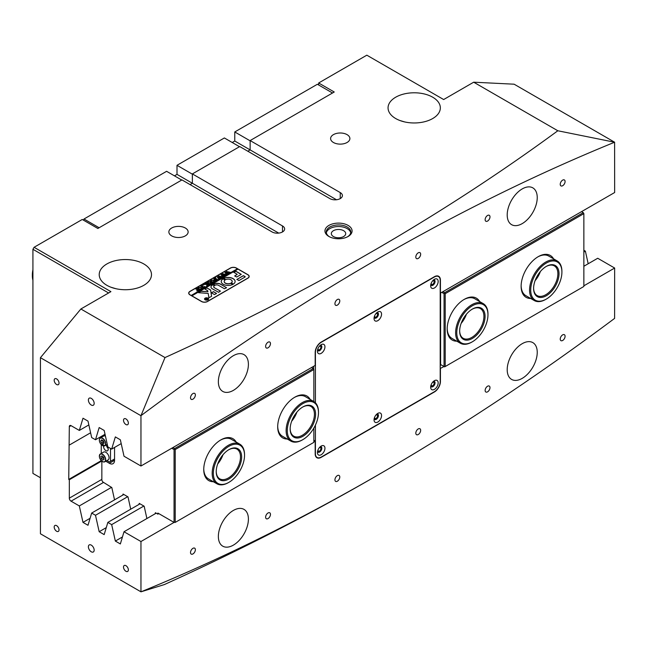 <?xml version="1.0" encoding="UTF-8"?>
<svg xmlns="http://www.w3.org/2000/svg" width="647" height="647" viewBox="0 0 647 647"><rect width="100%" height="100%" fill="white"/><g stroke="black" fill="none" stroke-linecap="round" stroke-linejoin="round"><path stroke-width="0.97" d="M431.274 384.472A2.046 1.181 120 0 0 431.662 385.806A2.046 1.181 120 0 0 432.681 385.701A2.046 1.181 120 0 0 434.016 383.897A2.046 1.181 120 0 0 433.7 382.264A2.046 1.181 120 0 0 432.681 382.369A2.046 1.181 120 0 0 432.358 382.595M374.662 417.153A2.046 1.181 120 0 0 375.05 418.488A2.046 1.181 120 0 0 376.069 418.383A2.046 1.181 120 0 0 377.403 416.587A2.046 1.181 120 0 0 377.088 414.953A2.046 1.181 120 0 0 376.069 415.05A2.046 1.181 120 0 0 375.745 415.285M318.049 449.843A2.046 1.181 120 0 0 318.437 451.169A2.046 1.181 120 0 0 319.456 451.072A2.046 1.181 120 0 0 320.791 449.269A2.046 1.181 120 0 0 320.475 447.635A2.046 1.181 120 0 0 319.456 447.732A2.046 1.181 120 0 0 319.133 447.967M318.049 348.45A2.046 1.181 120 0 0 318.437 349.784A2.046 1.181 120 0 0 319.456 349.679A2.046 1.181 120 0 0 320.791 347.876A2.046 1.181 120 0 0 320.475 346.242A2.046 1.181 120 0 0 319.456 346.347A2.046 1.181 120 0 0 319.133 346.574M374.662 315.76A2.046 1.181 120 0 0 375.05 317.095A2.046 1.181 120 0 0 376.069 316.998A2.046 1.181 120 0 0 377.403 315.194A2.046 1.181 120 0 0 377.088 313.56A2.046 1.181 120 0 0 376.069 313.658A2.046 1.181 120 0 0 375.745 313.892M431.274 283.079A2.046 1.181 120 0 0 431.662 284.413A2.046 1.181 120 0 0 432.681 284.308A2.046 1.181 120 0 0 434.016 282.513A2.046 1.181 120 0 0 433.7 280.871A2.046 1.181 120 0 0 432.681 280.976A2.046 1.181 120 0 0 432.358 281.202M328.927 236.478L328.927 236.478A13.563 7.829 180 0 1 328.927 225.407A13.563 7.829 180 0 1 348.11 225.407A13.563 7.829 180 0 1 348.11 236.478A13.563 7.829 180 0 1 328.927 236.478M347.625 236.745A12.253 7.077 0 0 0 350.771 232.014A12.253 7.077 0 0 0 347.188 227.008A12.253 7.077 0 0 0 333.828 225.48A12.253 7.077 0 0 0 326.266 232.014A12.253 7.077 0 0 0 329.412 236.745M343.606 230.68A7.19 4.149 0 0 0 335.769 229.782A7.19 4.149 0 0 0 331.329 233.616A7.19 4.149 0 0 0 333.44 236.551A7.19 4.149 0 0 0 341.268 237.449A7.19 4.149 0 0 0 345.708 233.616A7.19 4.149 0 0 0 343.606 230.68M350.698 232.815A12.253 7.077 0 0 0 347.188 228.609A12.253 7.077 0 0 0 334.483 226.935A12.253 7.077 0 0 0 326.347 232.815M562.655 185.721A3.429 1.981 120 0 0 564.904 182.697A3.429 1.981 120 0 0 564.378 179.947A3.429 1.981 120 0 0 562.655 180.117A3.429 1.981 120 0 0 560.415 183.141A3.429 1.981 120 0 0 560.941 185.891A3.429 1.981 120 0 0 562.655 185.721M487.563 221.072A3.429 1.981 120 0 0 489.803 218.047A3.429 1.981 120 0 0 489.278 215.297A3.429 1.981 120 0 0 487.563 215.467A3.429 1.981 120 0 0 485.323 218.492A3.429 1.981 120 0 0 485.848 221.242A3.429 1.981 120 0 0 487.563 221.072M268.044 347.811A3.429 1.981 120 0 0 270.284 344.786A3.429 1.981 120 0 0 269.759 342.037A3.429 1.981 120 0 0 268.044 342.206A3.429 1.981 120 0 0 265.804 345.231A3.429 1.981 120 0 0 266.329 347.981A3.429 1.981 120 0 0 268.044 347.811M192.943 399.175A3.429 1.981 120 0 0 195.184 396.15A3.429 1.981 120 0 0 194.658 393.4A3.429 1.981 120 0 0 192.943 393.57A3.429 1.981 120 0 0 190.703 396.595A3.429 1.981 120 0 0 191.229 399.345A3.429 1.981 120 0 0 192.943 399.175M418.237 258.428A3.429 1.981 120 0 0 420.477 255.403A3.429 1.981 120 0 0 419.952 252.653A3.429 1.981 120 0 0 418.237 252.823A3.429 1.981 120 0 0 415.997 255.848A3.429 1.981 120 0 0 416.522 258.598A3.429 1.981 120 0 0 418.237 258.428M337.362 305.117A3.429 1.981 120 0 0 339.602 302.1A3.429 1.981 120 0 0 339.077 299.351A3.429 1.981 120 0 0 337.362 299.521A3.429 1.981 120 0 0 335.122 302.537A3.429 1.981 120 0 0 335.647 305.287A3.429 1.981 120 0 0 337.362 305.117M562.655 340.476A3.429 1.981 120 0 0 564.904 337.451A3.429 1.981 120 0 0 564.378 334.701A3.429 1.981 120 0 0 562.655 334.871A3.429 1.981 120 0 0 560.415 337.896A3.429 1.981 120 0 0 560.941 340.645A3.429 1.981 120 0 0 562.655 340.476M487.563 391.839A3.429 1.981 120 0 0 489.803 388.815A3.429 1.981 120 0 0 489.278 386.065A3.429 1.981 120 0 0 487.563 386.235A3.429 1.981 120 0 0 485.323 389.259A3.429 1.981 120 0 0 485.848 392.009A3.429 1.981 120 0 0 487.563 391.839M268.044 518.579A3.429 1.981 120 0 0 270.284 515.554A3.429 1.981 120 0 0 269.759 512.804A3.429 1.981 120 0 0 268.044 512.974A3.429 1.981 120 0 0 265.804 515.999A3.429 1.981 120 0 0 266.329 518.748A3.429 1.981 120 0 0 268.044 518.579M192.943 553.929A3.429 1.981 120 0 0 195.184 550.904A3.429 1.981 120 0 0 194.658 548.155A3.429 1.981 120 0 0 192.943 548.324A3.429 1.981 120 0 0 190.703 551.349A3.429 1.981 120 0 0 191.229 554.099A3.429 1.981 120 0 0 192.943 553.929M418.237 434.525A3.429 1.981 120 0 0 420.477 431.509A3.429 1.981 120 0 0 419.952 428.759A3.429 1.981 120 0 0 418.237 428.929A3.429 1.981 120 0 0 415.997 431.945A3.429 1.981 120 0 0 416.522 434.695A3.429 1.981 120 0 0 418.237 434.525M337.362 481.222A3.429 1.981 120 0 0 339.602 478.198A3.429 1.981 120 0 0 339.077 475.448A3.429 1.981 120 0 0 337.362 475.618A3.429 1.981 120 0 0 335.122 478.643A3.429 1.981 120 0 0 335.647 481.392A3.429 1.981 120 0 0 337.362 481.222M91.276 545.122A4.084 2.362 -120 0 0 89.229 544.92A4.084 2.362 -120 0 0 88.607 548.195A4.084 2.362 -120 0 0 91.276 551.794A4.084 2.362 -120 0 0 93.314 551.996A4.084 2.362 -120 0 0 93.944 548.721A4.084 2.362 -120 0 0 91.276 545.122M91.276 398.374A4.084 2.362 -120 0 0 89.229 398.172A4.084 2.362 -120 0 0 88.607 401.447A4.084 2.362 -120 0 0 91.276 405.046A4.084 2.362 -120 0 0 93.314 405.248A4.084 2.362 -120 0 0 93.944 401.973A4.084 2.362 -120 0 0 91.276 398.374M125.93 565.672A3.429 1.981 -120 0 0 124.216 565.502A3.429 1.981 -120 0 0 123.69 568.252A3.429 1.981 -120 0 0 125.93 571.269A3.429 1.981 -120 0 0 127.653 571.438A3.429 1.981 -120 0 0 128.179 568.689A3.429 1.981 -120 0 0 125.93 565.672M56.612 525.647A3.429 1.981 -120 0 0 54.898 525.477A3.429 1.981 -120 0 0 54.372 528.227A3.429 1.981 -120 0 0 56.612 531.252A3.429 1.981 -120 0 0 58.327 531.422A3.429 1.981 -120 0 0 58.853 528.672A3.429 1.981 -120 0 0 56.612 525.647M56.612 378.899A3.429 1.981 -120 0 0 54.898 378.721A3.429 1.981 -120 0 0 54.372 381.471A3.429 1.981 -120 0 0 56.612 384.496A3.429 1.981 -120 0 0 58.327 384.666A3.429 1.981 -120 0 0 58.853 381.916A3.429 1.981 -120 0 0 56.612 378.899M125.93 418.916A3.429 1.981 -120 0 0 124.216 418.746A3.429 1.981 -120 0 0 123.69 421.496A3.429 1.981 -120 0 0 125.93 424.521A3.429 1.981 -120 0 0 127.653 424.691A3.429 1.981 -120 0 0 128.179 421.941A3.429 1.981 -120 0 0 125.93 418.916M115.902 288.708L110.872 287.203M143.844 263.968A26.139 15.091 0 0 0 115.352 260.692A26.139 15.091 0 0 0 99.217 274.635A26.139 15.091 0 0 0 106.868 285.311A26.139 15.091 0 0 0 135.36 288.578A26.139 15.091 0 0 0 151.495 274.635A26.139 15.091 0 0 0 143.844 263.968M404.747 121.951L399.709 120.439M432.681 97.204A26.139 15.091 0 0 0 404.189 93.936A26.139 15.091 0 0 0 388.054 107.879A26.139 15.091 0 0 0 395.713 118.547A26.139 15.091 0 0 0 424.197 121.822A26.139 15.091 0 0 0 440.34 107.879A26.139 15.091 0 0 0 432.681 97.204M347.067 134.625A9.64 5.564 0 0 0 336.561 133.419A9.64 5.564 0 0 0 330.609 138.563A9.64 5.564 0 0 0 333.44 142.494A9.64 5.564 0 0 0 343.945 143.699A9.64 5.564 0 0 0 349.89 138.563A9.64 5.564 0 0 0 347.067 134.625M185.317 228.011A9.64 5.564 0 0 0 174.811 226.806A9.64 5.564 0 0 0 168.859 231.95A9.64 5.564 0 0 0 171.69 235.88A9.64 5.564 0 0 0 182.195 237.085A9.64 5.564 0 0 0 188.14 231.95A9.64 5.564 0 0 0 185.317 228.011M522.218 378.366A21.238 12.261 120 0 0 536.096 359.643A21.238 12.261 120 0 0 532.845 342.627A21.238 12.261 120 0 0 522.218 343.678A21.238 12.261 120 0 0 508.348 362.393A21.238 12.261 120 0 0 511.599 379.417A21.238 12.261 120 0 0 522.218 378.366M233.381 545.122A21.238 12.261 120 0 0 247.259 526.407A21.238 12.261 120 0 0 244 509.383A21.238 12.261 120 0 0 233.381 510.434A21.238 12.261 120 0 0 219.503 529.157A21.238 12.261 120 0 0 222.762 546.173A21.238 12.261 120 0 0 233.381 545.122M522.218 223.611A21.238 12.261 120 0 0 536.096 204.889A21.238 12.261 120 0 0 532.845 187.873A21.238 12.261 120 0 0 522.218 188.924A21.238 12.261 120 0 0 508.348 207.638A21.238 12.261 120 0 0 511.599 224.663A21.238 12.261 120 0 0 522.218 223.611M233.381 390.367A21.238 12.261 120 0 0 247.259 371.653A21.238 12.261 120 0 0 244 354.629A21.238 12.261 120 0 0 233.381 355.68A21.238 12.261 120 0 0 219.503 374.403A21.238 12.261 120 0 0 222.762 391.419A21.238 12.261 120 0 0 233.381 390.367M141.006 415.649A2303.83 1330.127 -60 0 1 377.799 258.962A2303.83 1330.127 -60 0 1 614.601 142.227L614.65 192.523L440.421 293.115L440.421 280.175A8.5 4.909 120 0 0 438.666 276.285A8.5 4.909 120 0 0 434.412 276.706L321.187 342.077A8.5 4.909 120 0 0 315.178 352.478L315.178 365.426L140.957 466.01L140.957 415.714L165.001 357.565L80.875 308.991L40.438 357.686L140.957 415.714M614.65 142.227L514.13 84.199L473.693 82.193L557.827 130.767C500.147 173.113 438.593 213.178 373.182 250.955C307.462 288.869 238.072 324.406 165.001 357.565M377.799 475.084L373.756 477.421C307.737 515.513 237.942 551.228 164.387 584.564L141.006 591.819A2303.83 1330.127 120 0 0 377.799 475.084A2303.83 1330.127 120 0 0 377.824 475.068A2303.83 1330.127 120 0 0 614.601 318.397L614.65 268.036L583.861 285.812M373.756 477.421L377.824 475.068M155.102 513.799L155.417 512.723L157.876 514.139L157.876 513.071L174.051 522.412L140.957 541.523L124.014 531.745L120.35 543.949L115.344 541.062L111.672 524.62L107.839 522.404L104.175 534.608L99.169 531.721L95.497 515.279L91.664 513.063L88 525.275L82.994 522.388L79.322 505.938L71.057 501.166A2.451 1.415 60 0 1 69.318 498.166L69.318 479.751L101.708 461.052M69.318 479.751L68.744 479.419L69.318 426.656A2.451 1.415 60 0 1 69.827 425.532A2.451 1.415 60 0 1 71.057 425.653L79.322 430.433L82.994 418.221L88 421.108L91.664 437.558L95.497 439.766L105.024 434.274M140.957 466.01L124.014 456.232L120.35 439.79L115.344 436.903L111.672 449.107L107.839 446.891L104.175 430.449L99.169 427.562L95.497 439.766M40.438 357.686L40.438 533.783L140.957 591.819L140.957 541.523M583.861 250.26L585.373 251.133L588.188 263.758M583.861 266.257L597.715 258.258L614.65 268.036M282.488 231.95L282.488 225.94A7.352 4.246 180 0 1 284.64 228.941A7.352 4.246 180 0 1 280.102 232.863A7.352 4.246 180 0 1 272.088 231.95L181.969 179.915L97.859 228.48L82.258 219.47L34.081 247.291L110.912 291.643L80.875 308.991M278.72 233.106L192.369 183.255L190.056 184.589L192.369 183.255L192.369 173.914L239.738 146.562L329.857 198.597A7.352 4.246 0 0 0 337.863 199.511A7.352 4.246 0 0 0 342.409 195.596A7.352 4.246 0 0 0 340.249 192.588L340.249 198.597M336.489 199.753L250.138 149.902L247.825 151.236L250.138 149.902L250.138 140.561L340.249 192.588M473.693 82.193L443.656 99.541L366.825 55.181L318.647 82.994L334.248 92.003L250.138 140.561M207.501 301.518L247.938 278.17A4.246 2.451 0 0 0 249.184 276.439A4.246 2.451 0 0 0 247.938 274.7L236.39 268.036A4.246 2.451 0 0 0 230.381 268.036L189.943 291.376A4.246 2.451 0 0 0 188.698 293.115A4.246 2.451 0 0 0 189.943 294.846L201.492 301.518A4.246 2.451 0 0 0 207.501 301.518M282.488 225.94L192.369 173.914M108.607 292.978L32.924 249.289L32.924 473.418L40.438 477.753M32.924 249.289L34.081 247.291M91.664 513.063L123.844 494.486M95.497 515.279L127.677 496.702M79.322 505.938L111.502 487.361M107.839 522.404L140.019 503.827M111.672 524.62L143.852 506.043M583.861 252.007L585.373 251.133M124.014 531.745L156.194 513.168M313.852 440.162L315.178 440.93L313.852 441.699M440.195 368.491L444.06 366.525L444.06 293.681L441.747 292.347M79.322 430.433L88.849 424.933M111.672 449.107L121.199 443.607M315.178 440.93L315.178 453.87A8.5 4.909 120 0 0 316.941 457.761A8.5 4.909 120 0 0 321.187 457.34L434.412 391.969A8.5 4.909 120 0 0 440.421 381.568L440.421 368.628M557.827 130.767L614.601 142.227M318.647 85L318.647 82.994M90.604 432.778L69.318 445.063M115.344 541.062L122.445 536.961M99.169 531.721L106.27 527.62M82.994 522.388L90.095 518.287M68.744 479.419L101.272 460.64M177.003 174.383L192.369 183.255L192.369 174.18L177.003 165.309L177.003 174.383L174.455 175.847M239.503 146.699L224.372 137.957L177.003 165.309M83.358 220.109L83.997 219.01L166.602 171.309L181.734 180.052M83.997 219.01L99.128 227.744M250.138 149.902L250.138 140.828L234.772 131.956L234.772 141.03L250.138 149.902M232.224 142.494L234.772 141.03M332.509 92.998L317.378 84.264L234.772 131.956M430.659 387.205A5.313 3.065 -60 0 1 434.412 380.695A5.313 3.065 -60 0 1 438.173 382.862A5.313 3.065 -60 0 1 434.412 389.373A5.313 3.065 -60 0 1 430.659 387.205M430.765 386.122A3.106 1.795 120 0 0 431.306 386.825A3.106 1.795 120 0 0 433.692 385.992A3.106 1.795 120 0 0 435.051 382.862A3.106 1.795 120 0 0 434.404 381.447A3.106 1.795 120 0 0 433.53 381.334M374.047 419.887A5.313 3.065 -60 0 1 377.799 413.384A5.313 3.065 -60 0 1 381.56 415.552A5.313 3.065 -60 0 1 377.799 422.054A5.313 3.065 -60 0 1 374.047 419.887M374.152 418.803A3.106 1.795 120 0 0 374.694 419.507A3.106 1.795 120 0 0 377.08 418.674A3.106 1.795 120 0 0 378.438 415.552A3.106 1.795 120 0 0 377.791 414.129A3.106 1.795 120 0 0 376.918 414.015M317.434 452.568A5.313 3.065 -60 0 1 321.187 446.066A5.313 3.065 -60 0 1 324.948 448.234A5.313 3.065 -60 0 1 321.187 454.736A5.313 3.065 -60 0 1 317.434 452.568M317.54 451.485A3.106 1.795 120 0 0 318.081 452.188A3.106 1.795 120 0 0 320.467 451.363A3.106 1.795 120 0 0 321.826 448.234A3.106 1.795 120 0 0 321.179 446.818A3.106 1.795 120 0 0 320.305 446.705M317.434 351.184A5.313 3.065 -60 0 1 321.187 344.673A5.313 3.065 -60 0 1 324.948 346.841A5.313 3.065 -60 0 1 321.187 353.351A5.313 3.065 -60 0 1 317.434 351.184M317.54 350.1A3.106 1.795 120 0 0 318.081 350.803A3.106 1.795 120 0 0 320.467 349.97A3.106 1.795 120 0 0 321.826 346.841A3.106 1.795 120 0 0 321.179 345.425A3.106 1.795 120 0 0 320.305 345.312M374.047 318.494A5.313 3.065 -60 0 1 377.799 311.991A5.313 3.065 -60 0 1 381.56 314.159A5.313 3.065 -60 0 1 377.799 320.661A5.313 3.065 -60 0 1 374.047 318.494M374.152 317.41A3.106 1.795 120 0 0 374.694 318.114A3.106 1.795 120 0 0 377.08 317.281A3.106 1.795 120 0 0 378.438 314.159A3.106 1.795 120 0 0 377.791 312.736A3.106 1.795 120 0 0 376.918 312.622M430.659 285.812A5.313 3.065 -60 0 1 434.412 279.31A5.313 3.065 -60 0 1 438.173 281.477A5.313 3.065 -60 0 1 434.412 287.98A5.313 3.065 -60 0 1 430.659 285.812M430.765 284.729A3.106 1.795 120 0 0 431.306 285.432A3.106 1.795 120 0 0 433.692 284.599A3.106 1.795 120 0 0 435.051 281.477A3.106 1.795 120 0 0 434.404 280.054A3.106 1.795 120 0 0 433.53 279.941M321.09 345.377A3.106 1.795 -60 0 1 321.648 346.743A3.106 1.795 -60 0 1 320.354 349.809A3.106 1.795 -60 0 1 317.992 350.747M434.315 280.005A3.106 1.795 -60 0 1 434.873 281.372A3.106 1.795 -60 0 1 433.579 284.437A3.106 1.795 -60 0 1 431.217 285.376M377.702 312.695A3.106 1.795 -60 0 1 378.26 314.062A3.106 1.795 -60 0 1 376.966 317.127A3.106 1.795 -60 0 1 374.605 318.065M317.992 452.14A3.106 1.795 120 0 0 320.354 451.202A3.106 1.795 120 0 0 321.648 448.136A3.106 1.795 120 0 0 321.09 446.77M431.217 386.769A3.106 1.795 120 0 0 433.579 385.83A3.106 1.795 120 0 0 434.873 382.765A3.106 1.795 120 0 0 434.315 381.398M374.605 419.45A3.106 1.795 120 0 0 376.966 418.512A3.106 1.795 120 0 0 378.26 415.455A3.106 1.795 120 0 0 377.702 414.088M315.412 425.103L315.412 453.741A8.168 4.715 120 0 0 317.103 457.478A8.168 4.715 120 0 0 321.187 457.073L434.412 391.702A8.168 4.715 120 0 0 440.195 381.698L440.195 280.305A8.168 4.715 120 0 0 438.496 276.568A8.168 4.715 120 0 0 434.412 276.973L321.187 342.344A8.168 4.715 120 0 0 315.412 352.348L315.412 402.782M313.682 366.291L313.682 368.758M535.263 280.2A17.97 10.376 120 0 0 540.027 271.95M540.358 271.546A17.154 9.907 -60 0 1 535.085 280.685M556.873 266.823A17.97 10.376 -60 0 1 553.371 289.193A17.97 10.376 -60 0 1 535.748 295.331A17.97 10.376 -60 0 1 533.605 288.416A17.97 10.376 -60 0 1 546.311 266.402A17.97 10.376 -60 0 1 556.873 266.823M533.605 288.077A17.154 9.907 120 0 0 535.651 294.353A17.154 9.907 120 0 0 537.156 295.598A17.154 9.907 120 0 0 553.428 287.122A17.154 9.907 120 0 0 555.822 267.13A17.154 9.907 120 0 0 554.309 265.885A17.154 9.907 120 0 0 546.019 266.572M559.275 263.58A22.055 12.738 120 0 0 537.641 271.109A22.055 12.738 120 0 0 533.346 298.574A22.055 12.738 120 0 0 546.311 299.084A22.055 12.738 120 0 0 561.911 272.072A22.055 12.738 120 0 0 559.275 263.58M546.028 299.246A22.871 13.207 -60 0 1 545.736 299.415A22.871 13.207 -60 0 1 534.293 300.556A22.871 13.207 -60 0 1 532.287 298.89A22.871 13.207 -60 0 1 535.473 272.233A22.871 13.207 -60 0 1 557.172 260.935A22.871 13.207 -60 0 1 559.178 262.601A22.871 13.207 -60 0 1 561.911 271.4A22.871 13.207 -60 0 1 561.903 271.74M472.852 338.146A17.97 10.376 -60 0 1 459.661 331.102A17.97 10.376 -60 0 1 471.881 309.379A17.97 10.376 -60 0 1 472.367 309.088A17.97 10.376 -60 0 1 485.072 316.148A17.97 10.376 -60 0 1 472.852 338.146M459.661 330.763A17.154 9.907 120 0 0 463.212 338.292A17.154 9.907 120 0 0 472.253 337.16A17.154 9.907 120 0 0 483.083 322.028A17.154 9.907 120 0 0 480.365 308.57A17.154 9.907 120 0 0 472.075 309.266M472.965 341.422A22.055 12.738 120 0 0 487.967 314.757A22.055 12.738 120 0 0 471.776 306.112A22.055 12.738 120 0 0 456.774 333.116A22.055 12.738 120 0 0 472.367 341.778A22.055 12.738 120 0 0 472.965 341.422M472.084 341.94A22.871 13.207 -60 0 1 471.792 342.109A22.871 13.207 -60 0 1 460.357 343.242A22.871 13.207 -60 0 1 456.733 325.312A22.871 13.207 -60 0 1 471.17 305.125A22.871 13.207 -60 0 1 483.228 303.621A22.871 13.207 -60 0 1 487.967 314.094A22.871 13.207 -60 0 1 487.959 314.434M461.319 322.885A17.97 10.376 120 0 0 466.083 314.636M466.414 314.232A17.154 9.907 -60 0 1 461.141 323.379M228.245 479.362A17.97 10.376 -60 0 1 216.227 471.647A17.97 10.376 -60 0 1 228.933 449.633A17.97 10.376 -60 0 1 229.62 449.261A17.97 10.376 -60 0 1 241.622 457.777A17.97 10.376 -60 0 1 228.245 479.362M216.227 471.307A17.154 9.907 120 0 0 219.778 478.837A17.154 9.907 120 0 0 227.704 478.343A17.154 9.907 120 0 0 239.439 463.292A17.154 9.907 120 0 0 236.931 449.123A17.154 9.907 120 0 0 229.014 449.608A17.154 9.907 120 0 0 228.642 449.811M228.092 482.783A22.055 12.738 120 0 0 228.933 482.322A22.055 12.738 120 0 0 244.534 455.302A22.055 12.738 120 0 0 229.774 445.84A22.055 12.738 120 0 0 213.356 472.334A22.055 12.738 120 0 0 228.092 482.783M228.65 482.484A22.871 13.207 -60 0 1 228.359 482.654A22.871 13.207 -60 0 1 227.485 483.131A22.871 13.207 -60 0 1 216.923 483.786A22.871 13.207 -60 0 1 213.583 464.894A22.871 13.207 -60 0 1 229.232 444.821A22.871 13.207 -60 0 1 239.794 444.166A22.871 13.207 -60 0 1 244.534 454.639A22.871 13.207 -60 0 1 244.526 454.978M217.885 463.43A17.97 10.376 120 0 0 222.649 455.181M222.98 454.784A17.154 9.907 -60 0 1 217.707 463.923M300.289 437.485A17.97 10.376 -60 0 1 290.171 428.961A17.97 10.376 -60 0 1 302.877 406.947A17.97 10.376 -60 0 1 305.465 405.758A17.97 10.376 -60 0 1 315.324 417.42A17.97 10.376 -60 0 1 300.289 437.485M290.171 428.621A17.154 9.907 120 0 0 293.722 436.143A17.154 9.907 120 0 0 299.828 436.426A17.154 9.907 120 0 0 312.97 421.779A17.154 9.907 120 0 0 310.875 406.429A17.154 9.907 120 0 0 304.769 406.146A17.154 9.907 120 0 0 302.586 407.117M299.707 441.084A22.055 12.738 120 0 0 302.877 439.628A22.055 12.738 120 0 0 318.478 412.616A22.055 12.738 120 0 0 306.047 402.151A22.055 12.738 120 0 0 287.608 426.777A22.055 12.738 120 0 0 299.707 441.084M302.594 439.79A22.871 13.207 -60 0 1 302.303 439.968A22.871 13.207 -60 0 1 299.011 441.472A22.871 13.207 -60 0 1 290.859 441.1A22.871 13.207 -60 0 1 288.069 420.631A22.871 13.207 -60 0 1 305.586 401.1A22.871 13.207 -60 0 1 313.738 401.48A22.871 13.207 -60 0 1 318.478 411.945A22.871 13.207 -60 0 1 318.47 412.285M291.829 420.744A17.97 10.376 120 0 0 296.593 412.495M296.924 412.09A17.154 9.907 -60 0 1 291.651 421.229M207.962 299.852A1.876 1.084 0 0 0 208.455 299.116A1.876 1.084 0 0 0 208.455 299.051M205.253 299.747A1.876 1.084 0 0 0 207.299 299.99A1.876 1.084 0 0 0 208.455 298.987A1.876 1.084 0 0 0 207.905 298.218A1.876 1.084 0 0 0 205.859 297.984A1.876 1.084 0 0 0 204.703 298.987A1.876 1.084 0 0 0 205.253 299.747M208.019 298.154A2.046 1.181 0 0 0 205.795 297.895A2.046 1.181 0 0 0 204.533 298.987A2.046 1.181 0 0 0 205.131 299.82A2.046 1.181 0 0 0 207.355 300.071A2.046 1.181 0 0 0 208.617 298.987A2.046 1.181 0 0 0 208.019 298.154M208.617 299.051A2.046 1.181 0 0 0 208.019 298.283A2.046 1.181 0 0 0 207.962 298.251M205.196 298.251A2.046 1.181 0 0 0 204.541 299.051M198.621 292.703L208.188 293.414L208.9 297.709L211.318 296.512A0.817 0.469 0 0 0 211.553 296.14L210.647 290.147A0.817 0.469 0 0 0 210.412 289.856L206.668 287.858L204.808 288.974L207.663 290.673L207.93 291.684L201.306 291.215A0.817 0.469 0 0 0 200.627 291.344L198.621 292.703M223.272 284.276A6.947 4.011 0 0 0 232.758 284.454L230.696 283.24A4.003 2.313 180 0 1 225.35 283.079A4.003 2.313 180 0 1 224.177 281.437A4.003 2.313 180 0 1 225.067 279.989L222.956 278.8A6.947 4.011 0 0 0 221.242 281.437A6.947 4.011 0 0 0 223.272 284.276M232.791 284.437L230.696 283.37A4.003 2.313 180 0 1 225.35 283.208A4.003 2.313 180 0 1 224.177 281.574A4.003 2.313 180 0 1 224.185 281.51M208.108 281.979L208.31 283.087L210.332 283.807L209.369 284.365L207.485 282.537L208.01 281.898L209.604 281.639L212.297 282.674L211.14 283.337L209.806 282.124L208.108 281.979L207.703 282.561M206.894 285.343L206.919 284.356L203.595 284.494L204.856 283.766L207.137 284.049L205.366 283.475L206.522 282.804L209.288 284.405L208.14 285.076L207.186 284.082L207.153 285.254L207.687 285.335L206.684 285.917L206.903 284.858M204.929 283.815L207.137 284.049M206.522 282.804L206.361 283.24L208.714 284.494M208.148 285.109L208.019 284.567M207.161 284.397L207.242 285.367M202.972 285.206L203.441 284.809L202.972 285.076M202.972 284.939L203.441 285.076M204.581 286.443L205.131 286.807L202.859 288.117L202.236 287.802L203.708 287.494L200.667 286.184L201.824 285.521L204.096 287.276L204.581 286.548M201.799 285.618L204.096 287.276M204.428 287.082L204.509 286.492M201.217 287.478L201.824 288.352L201.257 289.096L198.524 289.039L197.885 288.19L198.435 287.43L201.217 287.478L201.824 288.481M237.886 269.168L237.425 268.764L191.213 295.444L190.056 294.911M237.425 268.764L236.268 268.101A4.084 2.362 0 0 0 230.494 268.101L190.056 291.449A4.084 2.362 0 0 0 188.859 293.115A4.084 2.362 0 0 0 190.056 294.781M196.834 290.729L197.481 289.549L195.774 289.007L196.931 288.344L199.705 289.945L196.834 290.729L197.481 289.686M196.906 288.449L199.203 290.034M213.809 280.208L214.424 281.081L213.85 281.817L211.116 281.768L210.485 280.919L211.027 280.159L213.809 280.208L214.424 281.21M215.03 280.386L216.721 279.981L215.532 279.294L214.99 280.046L214.108 279.536L215.419 279.229L213.68 278.671L214.836 278L217.61 279.601L215.605 280.758L215.03 280.466M214.181 279.625L215.071 280.005M214.82 278.105L217.036 279.69M215.338 278.073L215.799 277.668L215.338 277.935M215.338 277.806L215.799 277.935M219.422 278.469L218.605 278.938L217.068 276.673L219.398 277.231L218.411 275.897L222.455 276.803L221.436 277.393L218.896 276.366L219.834 277.345L221.217 277.523L220.142 278.145L217.683 277.102L219.422 278.558M223.312 276.229L222.495 276.698L220.959 274.425L223.288 274.983L222.301 273.649L226.345 274.563L225.326 275.153L222.786 274.126L223.725 275.104L225.107 275.274L224.032 275.897L221.573 274.854L223.312 276.318M227.202 273.98L226.385 274.449L224.841 272.185L227.178 272.735L226.183 271.408L230.235 272.314L229.216 272.905L226.676 271.877L227.615 272.856L228.998 273.034L227.922 273.649L225.463 272.605L227.202 274.069M191.787 295.914L238.007 269.103L247.825 274.773A4.084 2.362 0 0 1 249.022 276.439L249.022 277.11M191.787 295.784L201.613 301.453A4.084 2.362 0 0 0 207.388 301.453L247.825 278.105A4.084 2.362 0 0 0 249.022 276.439M236.875 279.358L238.953 280.555L244.938 277.102A0.817 0.469 0 0 0 244.938 276.439L243.296 275.654L236.851 279.504M237.198 274.368L234.675 275.986L236.762 277.021L241.274 274.368L235.832 271.182L233.753 272.217L237.198 274.368L234.659 275.97M215.03 285.295A2.451 1.415 180 0 1 218.476 285.311L224.46 288.764L226.539 287.729L220.554 284.106A4.739 2.734 0 0 0 213.429 284.389L215.03 285.295M231.294 282.893L233.405 284.082A6.947 4.011 0 0 0 235.128 281.437A6.947 4.011 0 0 0 231.052 277.789A6.947 4.011 0 0 0 223.611 278.428L225.666 279.641A4.003 2.313 180 0 1 229.911 279.358A4.003 2.313 180 0 1 232.184 281.437A4.003 2.313 180 0 1 231.294 282.893L231.286 283.03A4.003 2.313 180 0 0 232.184 281.574L232.184 281.437M216.494 293.528L213.534 291.66L211.399 292.784L214.408 294.571L216.494 293.528M214.432 287.64A2.451 1.415 180 0 1 213.72 286.645A2.451 1.415 180 0 1 214.416 285.659L212.847 284.729A4.739 2.734 0 0 0 210.971 286.912A4.739 2.734 0 0 0 212.353 288.845L218.613 292.298L220.417 291.101L214.432 287.778A2.451 1.415 180 0 1 213.72 286.775A2.451 1.415 180 0 1 213.72 286.71M205.714 299.068L206.919 298.874L205.932 298.558L206.603 298.17L208.221 299.1L206.539 299.61L205.714 299.068M237.425 268.901L191.213 295.444M220.417 291.101L214.432 287.778M214.432 285.642L212.847 284.866A4.739 2.734 0 0 0 210.971 286.977M216.494 293.366L213.534 291.789L211.456 292.703M225.075 279.981L222.956 278.93A6.947 4.011 0 0 0 221.242 281.51M235.128 281.51A6.947 4.011 0 0 0 230.995 277.911A6.947 4.011 0 0 0 223.611 278.558L223.579 278.582M226.563 287.713L220.554 284.243A4.739 2.734 0 0 0 213.429 284.526L213.429 284.389M241.234 274.433L235.832 271.319L233.729 272.371M198.58 292.67L200.627 291.482A0.817 0.469 0 0 1 201.306 291.344L207.93 291.684M211.553 296.245L210.647 290.285A0.817 0.469 0 0 0 210.412 289.993L206.951 287.988L204.864 288.902M245.164 276.835A0.817 0.469 0 0 0 244.938 276.568L243.296 275.784L236.875 279.488M204.703 299.051A1.876 1.084 0 0 0 204.703 299.116A1.876 1.084 0 0 0 205.196 299.852M205.414 298.987L206.708 299.1M207.663 299.424L206.919 298.874M206.514 298.485L207.93 299.157M207.509 299.512L206.789 299.448L206.919 298.946L206.789 299.577L206.919 299.084L206.789 299.577L207.509 299.569M196.154 288.918L196.777 288.562M196.834 290.867L196.955 289.929M197.198 289.791L197.27 290.584L197.198 289.921L197.27 290.584L198.775 290.43L197.586 289.613L197.27 290.454L198.775 290.301M197.893 288.263L198.435 287.43M201.217 287.616L198.508 287.519M198.556 287.624L198.936 288.877L201.177 289.136L201.492 288.497L200.764 287.753L199.422 287.317L198.217 288.028M200.279 289.33L201.492 288.497M198.936 288.877L200.279 289.201M198.556 287.494L198.936 288.748M202.616 287.996L203.304 287.729M201.047 286.095L201.67 285.739M204.678 287.042L204.509 286.621L204.678 287.042M206.903 284.987L206.919 284.356M203.894 284.454L204.8 283.928M205.73 283.394L206.369 283.03M207.161 284.526L207.153 285.384L207.161 284.526M206.603 286.006L206.894 285.481M207.493 282.602L208.01 281.898M209.604 281.639L208.075 281.995M209.604 281.777L211.407 282.61M211.407 282.739L212.119 282.82M208.108 282.108L208.31 283.216L209.83 283.904M210.485 280.992L211.027 280.159M213.809 280.345L211.1 280.248M211.148 280.353L211.529 281.607L213.769 281.866L214.084 281.227L213.356 280.483L212.014 280.046L210.817 280.758M212.871 282.06L214.084 281.227M211.529 281.607L212.871 281.93M211.148 280.224L211.529 281.469M215.03 280.515L216.106 280.337M215.03 279.714L215.071 280.135L215.03 279.714M214.052 278.59L214.691 278.226M217.174 276.746L219.398 277.231M218.411 276.034L221.929 276.843M221.929 276.981L222.382 276.892M219.834 277.345L218.896 276.366M218.945 278.55L217.683 277.102M221.064 274.498L223.288 274.983M222.301 273.786L225.819 274.603M225.819 274.732L226.272 274.651M223.725 275.104L222.786 274.126M222.835 276.301L221.573 274.854M224.954 272.25L227.178 272.735M226.183 271.538L229.709 272.355M229.709 272.492L230.162 272.403M227.615 272.856L226.676 271.877M226.725 274.053L225.463 272.605M108.098 448.46A3.267 1.884 60 0 1 106.569 445.807M105.76 445.225A3.267 1.884 60 0 1 105.89 445.298A3.267 1.884 60 0 1 108.025 448.177A3.267 1.884 60 0 1 107.523 450.797A3.267 1.884 60 0 1 105.89 450.636A3.267 1.884 60 0 1 103.657 446.001M106.917 460.567L109.351 461.974L110.508 461.311L110.508 448.436M110.508 461.311L114.551 458.974M105.332 435.641L103.989 434.865M101.264 436.442L101.264 437.445M101.264 444.618L101.264 453.45M99.363 456.143A4.497 2.596 60 0 1 100.293 454.016C98.57 456.758 99.541 459.386 103.188 461.909L104.782 461.796L108.138 459.863A4.497 2.596 -120 0 0 108.664 455.787A4.497 2.596 -120 0 0 105.162 451.978A4.497 2.596 -120 0 0 103.641 452.083L100.293 454.016A4.497 2.596 60 0 1 101.814 453.919A4.497 2.596 60 0 1 105.315 457.728A4.497 2.596 60 0 1 104.782 461.796A4.497 2.596 60 0 1 103.269 461.901M102.04 455.892L100.835 456.507L101.215 458.586L102.8 460.057L104.013 459.443L103.633 457.356L102.04 455.892M103.997 459.37L102.8 460.057M102.452 456.272L102.719 457.72L103.892 458.812M102.719 457.72L101.215 458.586M101.555 443.09L103.213 444.101L104.078 442.977L103.294 440.833L101.636 439.823L100.762 440.955L101.555 443.09L103.059 442.224L104.021 442.815M105.429 436.07A4.497 2.596 -120 0 0 103.641 436.07L100.293 438.011A4.497 2.596 60 0 1 104.207 439.734A4.497 2.596 60 0 1 104.782 445.791A4.497 2.596 60 0 1 102.477 445.532M102.323 440.251L103.059 442.224M102.161 440.146L100.762 440.955M456.766 341.171A24.182 13.959 -60 0 1 447.182 328.967A24.182 13.959 -60 0 1 464.279 299.351A24.182 13.959 -60 0 1 479.637 301.551M447.19 328.425A22.871 13.207 120 0 0 451.921 338.373L460.357 343.242M530.71 298.477A24.182 13.959 -60 0 1 521.126 286.281A24.182 13.959 -60 0 1 538.223 256.665A24.182 13.959 -60 0 1 553.581 258.857M521.134 285.731A22.871 13.207 120 0 0 525.865 295.679L534.293 300.556M440.599 293.018L440.599 364.52L441.173 364.859L440.195 365.426M445.217 366.525L583.861 286.475L583.861 213.639L445.217 293.681L445.217 366.525L444.643 366.857L440.599 364.52M442.904 291.684L444.643 292.679L583.279 212.637L581.548 211.634M483.228 303.621L474.793 298.752A22.871 13.207 120 0 0 463.81 299.634M557.172 260.935L548.737 256.058A22.871 13.207 120 0 0 537.754 256.94M583.861 213.639L583.279 212.637M444.643 292.679L445.217 293.681M444.06 293.681L444.643 293.35M287.276 439.022A24.182 13.959 -60 0 1 277.692 426.826A24.182 13.959 -60 0 1 294.789 397.209A24.182 13.959 -60 0 1 310.148 399.401M313.738 401.48L305.303 396.611A22.871 13.207 120 0 0 294.32 397.484M213.332 481.716A24.182 13.959 -60 0 1 203.748 469.512A24.182 13.959 -60 0 1 220.845 439.895A24.182 13.959 -60 0 1 236.204 442.095M239.794 444.166L231.359 439.297A22.871 13.207 120 0 0 220.376 440.178M101.846 461.165L101.846 480.317L102.768 481.918L111.818 487.547L114.543 499.864M313.852 401.544L313.852 369.526L175.208 449.568L175.208 522.412L313.852 442.362L313.852 428.079M105.76 461.238L109.351 463.309A7.352 4.246 -120 0 0 113.031 463.673A7.352 4.246 -120 0 0 114.551 460.308L114.551 447.449M122.752 495.117L123.067 494.041L127.993 496.88L130.718 509.197M138.927 504.458L139.242 503.382L144.168 506.221L146.893 518.538M175.208 522.412L174.051 522.412L174.051 449.568L171.746 448.234M157.876 514.139L158.806 513.605M158.458 513.403L157.876 513.071M172.903 447.57L174.633 448.565L313.277 368.523L311.539 367.52M277.7 426.276A22.871 13.207 120 0 0 282.432 436.232L290.859 441.1M203.756 468.97A22.871 13.207 120 0 0 208.488 478.917L216.923 483.786M174.633 448.565L175.208 449.568M313.852 369.526L313.277 368.523M174.051 449.568L174.633 449.236M112.821 459.977L113.977 460.64A7.352 4.246 -120 0 0 114.527 460.923M32.35 275.298A22.055 12.738 -60 0 1 32.35 274.967A22.055 12.738 -60 0 1 32.924 269.783M32.924 270.357A22.871 13.207 120 0 0 32.35 275.638A22.871 13.207 120 0 0 32.924 280.248M69.318 498.166L101.846 479.387M103.577 482.387L71.057 501.166M71.057 425.653L69.318 426.656M103.124 461.821A4.327 2.499 -120 0 0 105.404 458.885A4.327 2.499 -120 0 0 101.725 454.129A4.327 2.499 -120 0 0 99.444 457.065A4.327 2.499 -120 0 0 103.124 461.821A4.497 2.596 60 0 1 102.477 461.546M100.819 444.052A4.327 2.499 -120 0 0 105.032 445.322A4.327 2.499 -120 0 0 104.03 439.879A4.327 2.499 -120 0 0 99.816 438.609A4.327 2.499 -120 0 0 100.819 444.052M99.363 440.13A4.497 2.596 60 0 1 100.293 438.011C98.854 439.273 99.023 441.294 100.803 444.085L104.782 445.791L107.273 444.352M113.977 460.64L109.351 463.309M438.496 276.568L437.332 275.897M317.103 457.478L315.938 456.806M561.911 272.072L561.911 271.4M546.311 299.084L545.736 299.415M487.967 314.757L487.967 314.094M472.367 341.778L471.792 342.109M244.534 455.302L244.534 454.639M228.933 482.322L228.359 482.654M318.478 412.616L318.478 411.945M302.877 439.628L302.303 439.968M188.859 293.115L188.859 293.787M32.35 274.967L32.35 275.638"/></g></svg>
